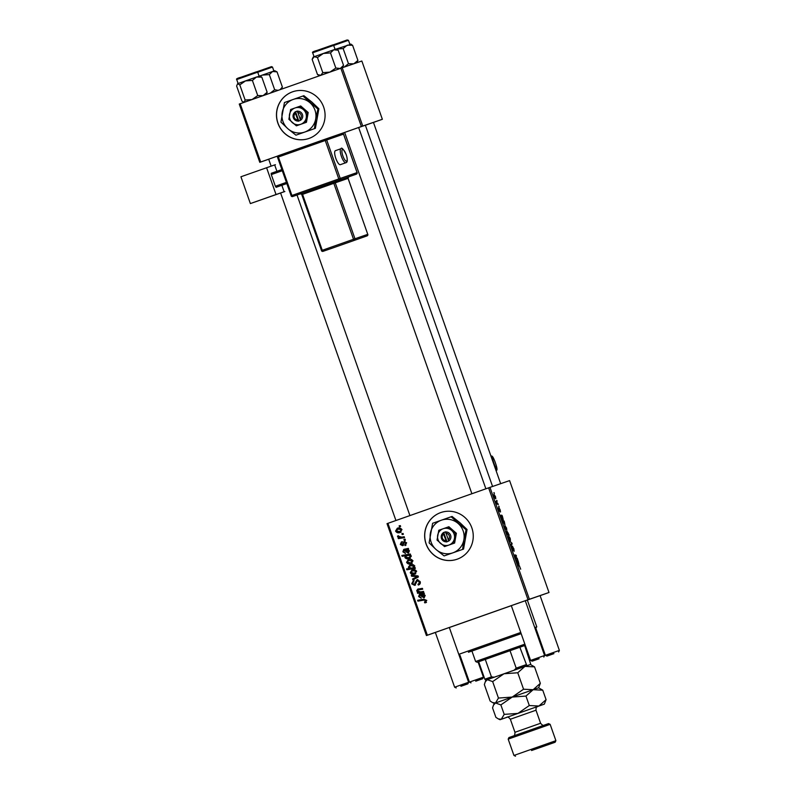 <?xml version="1.0" encoding="UTF-8"?>
<svg xmlns="http://www.w3.org/2000/svg" width="796" height="796" viewBox="0 0 796 796"><rect width="100%" height="100%" fill="white"/><g stroke="black" fill="none" stroke-linecap="round" stroke-linejoin="round"><path stroke-width="1.19" d="M323.654 107.062A24.716 24.258 -109 0 0 292.729 91.759A24.716 24.258 -109 0 0 277.894 123.191A24.716 24.258 -109 0 0 308.828 138.494A24.716 24.258 -109 0 0 323.654 107.062M292.769 91.749A24.716 24.258 -109 0 0 277.983 123.161A24.716 24.258 -109 0 0 308.868 138.484M457.163 559.2A24.716 24.258 -109 0 0 471.859 527.907A24.716 24.258 -109 0 0 440.904 512.524A24.716 24.258 -109 0 0 440.745 512.574A24.716 24.258 -109 0 0 426.039 543.867A24.716 24.258 -109 0 0 457.004 559.26A24.716 24.258 -109 0 0 457.163 559.2M440.944 512.505A24.716 24.258 -109 0 0 426.119 543.817A24.716 24.258 -109 0 0 457.043 559.24M365.374 125.251L373.443 122.425M271.137 166.145L268.69 159.21L267.526 159.618L277.913 155.956M342.23 133.3L359.812 127.101L358.648 127.519L485.878 488.814M534.743 627.576L536.783 626.87L527.34 600.065L525.3 600.761L541.25 595.209L540.086 595.627L559.379 650.402L545.389 655.327L535.937 628.482M435.342 632.422L525.29 600.721M498.853 506.166L499.152 507.012L498.634 506.246M496.843 500.445L497.142 501.291L496.614 500.525M500.505 512.017L499.45 508.813L499.779 511.44L498.823 509.768L498.495 507.719L499.45 510.594L499.142 507.967L500.177 509.858L500.505 512.017M504.375 521.848L504.943 524.862L502.027 520.146L504.077 520.992L504.375 521.848M513.808 548.563L514.166 551.27L512.763 547.001L513.211 550.653L511.599 545.966L512.903 549.807L512.445 546.155L513.619 548.623M510.176 538.265L510.435 540.434L508.773 537.997L508.545 535.857L510.176 538.265L508.843 536.703L508.923 537.987L510.117 539.598L510.037 538.305M517.251 558.394L517.549 559.25L516.057 558.643L515.012 554.852L516.166 555.319L516.465 556.185L515.32 555.707L515.41 556.414L517.251 558.394L516.286 558.732M520.693 569.22L519.559 566.424L517.808 564.971L519.31 565.588L520.693 569.22M540.096 595.637L549.001 592.493L509.599 480.605L489.978 487.361L529.39 599.259L528.017 599.736L488.615 487.839L489.978 487.361M549.001 592.493L529.39 599.259M518.146 560.951L518.992 564.334L517.291 560.782L518.305 563.986L517.151 561.817L516.793 559.847L517.838 560.076L517.788 561.081M508.853 534.554L509.112 535.31L507.072 534.464L506.744 530.783L508.853 534.554L508.007 534.852M511.788 542.902L512.156 543.947L511.311 545.151L511.012 544.295L511.758 543.37L509.709 540.603L511.43 543.031M506.525 527.877L506.783 530.056L505.112 527.619L504.893 525.479L506.375 527.927M502.395 516.236L503.251 519.629L501.54 516.067L502.555 519.271L501.41 517.101L501.042 515.131L502.087 515.36L502.047 516.365M495.51 496.624L495.769 498.793L494.107 496.356L493.878 494.216L495.51 496.624L494.177 495.062L494.256 496.346L495.46 497.948L495.371 496.664M497.988 503.719L498.296 504.574L496.803 503.967L495.908 501.361L497.988 503.719L497.022 504.057M494.077 492.605L494.376 493.45L493.858 492.684M406.507 542.852L405.144 545.608L404.736 544.802L405.771 543.071L404.477 542.275L402.587 545.678L400.298 544.484L401.393 541.927L401.791 542.743L401.045 544.265L402.159 544.872L404.119 541.449L406.507 542.852M408.338 548.384L408.647 549.26L407.95 549.598L409.373 550.991L408.229 553.101L405.572 551.489L404.865 550.126L403.642 551.638L405.462 553.479L402.885 551.817L403.751 549.409L408.338 548.384M408.328 559.498C410.258 558.752 411.771 559.22 412.855 560.872L411.243 563.707C409.243 564.503 407.691 564.046 406.587 562.334L408.328 559.498M426.785 600.423L424.845 602.9L424.447 602.084L425.83 600.701L423.93 600.114L417.92 601.139L417.611 600.284L423.84 599.219L426.785 600.423M413.98 567.757L415.104 567.578L415.363 568.334L406.875 569.777L406.567 568.921L409.542 568.424L408.328 567.279L410.109 564.822C411.96 564.085 413.462 564.454 414.636 565.926L413.98 567.757M411.263 575.289L418.039 575.926L418.407 576.971L412.865 579.836L412.567 578.981L417.283 576.652L411.592 576.205L411.263 575.289M416.885 579.826L420.139 581.558C420.646 583.299 420.039 584.463 418.318 585.04L417.92 584.224L419.024 583.587L419.184 581.826L417.263 580.642L414.636 585.378L411.711 583.846L413.363 580.592L413.751 581.408L412.656 583.548L414.288 584.553L416.885 579.826M399.114 525.838L400.328 525.629L400.627 526.474L399.423 526.703L399.114 525.838M435.352 632.472L426.427 635.546L387.015 523.649L387.941 523.33L427.343 635.218L528.017 599.736M387.941 523.33L488.615 487.839M411.98 569.876C413.92 569.14 415.422 569.598 416.507 571.259L414.905 574.095C412.895 574.891 411.343 574.433 410.248 572.712L411.98 569.876M424.089 593.1L424.397 593.975L423.701 594.313L425.124 595.707L423.979 597.816L421.323 596.204L420.606 594.841L419.383 596.343L421.203 598.194L418.626 596.532L419.492 594.124L424.089 593.1M420.626 591.906L423.492 591.418L423.8 592.274L417.621 593.328L417.313 592.473L418.348 592.294L416.646 590.911L417.631 589.159L422.417 588.343L422.716 589.209L417.95 590.015L417.472 590.921L420.626 591.906M410.328 554.016L410.627 554.872L409.761 555.011L411.184 556.135L409.363 558.533C407.542 559.27 406.04 558.921 404.875 557.479L405.373 555.807L402.129 556.314L401.831 555.459L410.328 554.016M397.313 528.236C399.254 527.499 400.766 527.957 401.851 529.619L400.239 532.454C398.239 533.25 396.687 532.793 395.582 531.071L397.313 528.236M401.871 533.678L403.084 533.469L403.383 534.315L402.179 534.544L401.871 533.678M401.761 537.131L404.239 536.743L404.537 537.598L398.368 538.653L398.06 537.788L399.343 537.579L397.562 536.016L401.761 537.131M403.89 539.399L405.104 539.19L405.403 540.036L404.199 540.265L403.89 539.399M373.453 122.435L382.359 119.291L361.842 61.013L342.22 67.769L362.747 126.047L361.374 126.524L340.857 68.247L342.22 67.769M382.359 119.291L362.747 126.047M268.71 159.26L259.785 162.334L239.258 104.057L340.857 68.247M240.183 103.729L260.7 162.006L277.933 155.936M341.414 133.569L361.374 126.524M492.575 486.465L365.364 125.221L358.658 127.539M260.7 162.006L259.785 162.334M427.343 635.218L426.427 635.546M400.577 526.345L399.423 526.703M400.308 526.395L400.06 525.678M419.174 584.652L418.815 583.926M419.024 583.587L418.179 584.145M419.92 583.289L420.079 581.518L419.184 581.826M420.079 581.518L418.149 580.344L417.263 580.642M415.532 585.07L412.597 583.538L411.711 583.846M412.597 583.538L414.079 580.334M414.895 583.985L414.288 584.553M415.781 583.677L417.771 579.518M413.711 579.398L413.462 578.672L412.567 578.981M413.462 578.672L417.283 576.652M418.179 576.344L411.592 576.205M412.477 575.896L412.298 575.389M415.791 573.787C413.791 574.583 412.238 574.125 411.134 572.414L412.875 569.578M410.985 572.493L414.517 573.279L416.676 571.2L413.174 570.424L410.248 572.712M416.507 571.259L412.278 570.732M414.517 573.279L415.781 571.508M415.313 568.185L406.875 569.777M407.761 569.468L407.512 568.762M410.408 568.105L409.542 568.424M409.104 567.021L408.328 567.279M409.224 566.971L411.005 564.513M412.766 567.856L414.825 565.946L410.418 565.667L409.154 567.299L411.373 568.125L412.766 567.856L413.93 566.255L410.418 565.667M414.656 566.006L413.93 566.255M426.497 602.413L424.845 602.9M425.741 602.592L425.372 601.846M425.83 600.701L426.716 600.393L425.173 601.915M426.716 600.393L424.825 599.816L417.92 601.139M418.805 600.831L418.557 600.114M424.407 597.617L422.716 596.851M421.601 594.652L420.606 594.841M421.502 594.532L419.87 594.97M421.114 597.796L420.059 597.159M419.363 596.274L418.626 596.532M419.522 596.224L420.387 593.816M424.119 593.199L423.353 593.468M425.014 595.458L421.382 594.731L423.681 596.97L425.193 595.388M423.731 594.333L421.382 594.731M423.681 596.97L424.298 595.697M423.741 592.134L417.621 593.328M418.507 593.02L418.258 592.304M419.174 592.015L418.348 592.294M417.422 590.642L416.646 590.911M417.542 590.602L418.517 588.851M422.656 589.05L417.95 590.015M412.139 563.399C410.129 564.195 408.577 563.737 407.482 562.026L409.214 559.19M407.323 562.085L406.587 562.334M410.855 562.891L413.015 560.812L408.617 560.344L407.333 562.115L410.855 562.891L412.129 561.12L408.617 560.344M412.855 560.872L412.129 561.12M410.577 554.732L409.761 555.011M410.258 558.225C408.428 558.961 406.935 558.613 405.771 557.17L406.268 555.499L405.373 555.807M405.612 557.23L404.875 557.479M406.268 555.499L402.129 556.314M403.025 556.006L402.776 555.3M410.189 555.071L406.736 555.628L405.592 557.17L408.895 557.747L410.358 556.115L409.293 555.379L406.736 555.628M409.134 557.668L411.124 556.603L411.253 555.807M410.069 555.12L409.293 555.379M411.064 555.867L410.358 556.115M411.124 556.603L410.229 556.911M408.656 552.902L406.975 552.145M405.851 549.937L404.865 550.126M405.751 549.817L404.129 550.255M405.373 553.081L404.318 552.444M403.612 551.558L402.885 551.817M403.771 551.509L404.647 549.101M408.378 548.484L407.602 548.752M409.263 550.742L405.642 550.016L407.93 552.255L409.442 550.683M407.99 549.618L405.642 550.016M407.93 552.255L408.557 550.981M405.98 545.19L405.632 544.494L404.736 544.802M405.632 544.494L406.656 542.763L404.477 542.275M406.497 542.822L405.771 543.071M403.482 545.369L401.194 544.175L402.279 541.628M401.035 544.235L400.298 544.484M403.492 544.315L404.099 541.937L403.214 542.245M404.099 541.937L405.005 541.141M401.124 532.146C399.124 532.942 397.572 532.484 396.468 530.773L398.209 527.927M396.318 530.852L399.851 531.638L402.01 529.559L398.507 528.783L395.582 531.071M401.851 529.619L397.612 529.091M399.851 531.638L401.114 529.867M403.343 534.186L402.179 534.544M403.075 534.235L402.816 533.519M404.487 537.449L398.368 538.653M399.254 538.345L399.005 537.638M400.199 537.27L399.343 537.579M398.597 536.623L397.552 536.663M398.438 536.355L398.448 535.708M405.353 539.907L404.199 540.265M405.084 539.957L404.836 539.24M518.345 565.926L519.31 565.588M516.783 560.553L517.718 560.225M518.554 562.493L517.48 560.872L518.554 562.493M515.022 555.727L516.166 555.319M506.943 534.106L507.49 533.917M507.729 534.733L508.574 534.434M507.928 534.106L508.186 533.051L507.042 531.628L507.928 534.106L507.052 534.414M509.599 539.778L510.117 539.598M511.022 544.345L512.156 543.947M505.271 527.609L506.465 529.211L505.191 526.325L505.122 527.658M505.938 529.4L506.465 529.211M503.072 521.35L504.077 520.992M503.53 522.664L504.604 524.027L504.127 521.977L503.46 521.549L503.39 522.713M501.032 515.838L501.978 515.51M502.803 517.778L501.739 516.156L502.803 517.778M494.933 498.137L495.46 497.948M521.161 633.656L468.426 652.252L471.928 651.038L475.62 661.516L524.862 644.153M521.161 633.636L471.938 651.058M458.775 654.332L520.743 632.472M511.311 605.666L449.332 627.517L468.615 682.272L454.625 687.197L435.332 632.412M536.783 626.87L535.151 628.74L536.026 628.452M281.396 89.202L282.371 87.033L280.063 89.679M277.048 71.889L274.749 70.725L272.57 71.491L277.048 71.889L282.371 87.033M269.327 74.595L272.57 71.491L262.192 75.132L269.327 74.595L274.66 89.729L270.282 93.122M278.142 90.356L274.66 89.729M260.292 75.998L262.192 75.132L260.063 75.889M267.167 94.227L266.58 94.326M356.936 62.725L357.911 60.406L353.822 63.809L348.489 63.71L343.156 48.566L347.255 45.163L352.578 45.263L350.369 44.078M357.911 60.406L352.578 45.263M348.489 63.71L344.171 67.093M351.185 44.188L336.021 49.113L343.156 48.566M260.421 76.058L256.481 77.033L261.814 77.142L259.605 75.948M266.172 94.605L267.148 92.276L261.814 77.142M267.148 92.276L263.048 95.679L257.725 95.58L252.392 80.436L256.481 77.033L245.476 80.903L252.392 80.436M257.725 95.58L252.043 99.55L245.128 100.017L239.795 84.883L245.476 80.903L237.596 83.699L239.795 84.883M245.128 100.017L244.163 102.346L241.954 101.162L236.621 86.018L237.596 83.699M335.902 49.053L333.733 49.81L338.2 50.218L335.902 49.053M342.489 67.68L343.534 65.352L338.2 50.218M343.534 65.352L340.3 68.466L335.822 68.058L330.489 52.914L333.733 49.81L323.355 53.461L330.489 52.914M335.822 68.058L329.922 72.108L322.788 72.645L317.465 57.511L323.355 53.461L314.191 56.695L317.465 57.511M322.788 72.645L320.758 75.341L317.485 74.535L312.151 59.392L313.216 57.043L314.191 56.695L312.151 59.392M318.33 75.003L317.485 74.535M475.719 681.187L482.665 678.749L475.719 681.187M471.003 682.859L469.431 682.102L483.421 677.177L478.068 661.973M460.914 686.281L467.859 683.854L460.914 686.281M553.917 653.645L546.971 656.083L553.917 653.645M539.111 658.75L532.166 661.178L539.111 658.75M511.301 605.637L530.594 660.421L544.573 655.496L543.827 657.078M525.27 645.327L478.675 661.755M525.28 645.347L519.848 647.218L526.882 665.705L511.181 671.227M514.196 670.162L516.186 668.152L510.027 650.67L485.281 659.396L491.44 676.879L494.246 677.197L486.286 680.023M530.773 664.371L524.673 645.556M527.469 665.506L526.882 665.705M497.261 676.132L494.246 677.197M485.699 680.222L484.824 679.217L491.44 676.879M478.665 661.735L484.824 679.217M516.186 668.152L526.007 664.7M508.942 737.554L548.573 723.594L550.145 724.35L508.186 739.126L508.942 737.554M531.539 750.529L555.14 742.24L531.539 750.529M515.51 756.2L513.937 755.444L555.897 740.668L550.145 724.35M537.469 706.569L544.335 704.132L546.086 699.654L542.753 690.192L533.151 689.704L512.206 697.067L525.967 696.072L533.151 689.704L538.593 687.814L540.335 683.336L533.151 689.704L523.549 689.217L512.206 697.067L498.455 698.062L495.5 702.967L492.555 702.57L490.137 701.027L484.346 684.57L485.271 681.804L487.291 679.665L492.654 681.605L503.997 673.754L517.758 672.759L524.942 666.391L534.544 666.879L530.385 664.501L486.087 680.092L485.271 681.804M498.455 698.062L492.654 681.605M540.335 683.336L534.544 666.879M523.549 689.217L517.758 672.759M544.335 704.132L501.251 719.285L498.306 718.888L495.888 717.345L492.555 707.883L493.48 705.117L495.5 702.967L500.863 704.918L512.206 697.067L494.296 703.405L492.555 702.57M542.753 690.192L538.593 687.814M546.086 699.654L538.902 706.022L529.3 705.535L517.957 713.385L504.196 714.38L501.251 719.285L500.047 719.723L506.923 717.325M504.196 714.38L500.863 704.918M529.3 705.535L525.967 696.072M335.822 158.384A7.413 2.139 70.6 0 0 340.31 164.682L345.892 162.712A7.413 2.139 -109.4 0 1 341.404 156.424A7.413 2.139 -109.4 0 1 340.957 148.723L335.375 150.693A7.413 2.139 70.6 0 0 335.822 158.384M266.59 167.717L276.033 194.523L250.372 203.577L240.929 176.772L274.67 164.911L276.918 171.299M281.854 185.299L284.112 191.727L276.033 194.523M286.789 183.538L276.132 187.299L286.789 183.558M276.132 187.299L275.386 186.254L286.381 182.374M282.272 170.722L271.287 174.593L275.386 186.254M271.287 174.593L271.207 173.309L281.864 169.558M284.112 191.727L273.754 195.378M284.859 191.518L250.372 203.577M395.93 520.514L280.6 193.01L282.142 192.463L273.764 195.408M274.69 164.971L275.416 164.712M443.521 534.066L446.546 541.957L448.785 541.001A4.945 4.856 -109 0 0 445.611 531.967L443.263 532.623L443.521 534.066A3.711 3.642 -109 0 0 445.85 540.663M443.322 532.773A4.945 4.856 -109 0 0 446.496 541.807M444.546 546.593L453.79 543.33L455.541 533.549L456.367 533.26L448.874 526.733L438.795 530.275L437.044 540.066L444.546 546.593L454.615 543.051L456.367 533.26M453.79 543.33L454.615 543.051M455.541 533.549L448.039 527.012M466.098 529.837L451.103 516.773L432.616 523.29L429.114 542.872L436.128 549.568A17.303 16.985 -109 0 0 463.869 539.788A17.303 16.985 -109 0 0 441.372 520.196A17.303 16.985 -109 0 0 436.128 549.568L444.108 555.926L463.551 549.081L462.595 549.409L463.869 539.788L466.098 529.837L467.053 529.509L463.551 549.081M451.103 516.773L452.058 516.445L460.038 522.813L467.053 529.509M444.108 555.926L462.595 549.409M440.556 543.409A8.647 8.487 -109 0 0 454.426 538.524A8.647 8.487 -109 0 0 443.183 528.723A8.647 8.487 -109 0 0 440.556 543.409M448.785 541.001L445.611 531.967M448.138 539.857A3.711 3.642 -109 0 0 445.81 533.26M445.551 531.827L443.71 532.474L446.994 541.797M295.356 113.311L298.381 121.191L300.609 120.236A4.945 4.856 -109 0 0 297.435 111.211L295.097 111.868L295.356 113.311A3.711 3.642 -109 0 0 297.674 119.907M295.147 112.017A4.945 4.856 -109 0 0 298.321 121.042M296.371 125.838L305.614 122.574L307.365 112.783L308.201 112.505L300.699 105.968L290.62 109.52L288.878 119.3L296.371 125.838L306.45 122.285L308.201 112.505M305.614 122.574L306.45 122.285M307.365 112.783L299.873 106.256M317.922 109.072L302.938 96.017L284.441 102.535L280.938 122.116L287.953 128.803A17.303 16.985 -109 0 0 315.694 119.032A17.303 16.985 -109 0 0 293.207 99.44A17.303 16.985 -109 0 0 287.953 128.803L295.933 135.171L315.375 128.325L314.43 128.654L315.694 119.032L317.922 109.072L318.878 108.744L315.375 128.325M302.938 96.017L303.883 95.689L311.863 102.057L318.878 108.744M295.933 135.171L314.43 128.654M292.381 122.654A8.647 8.487 -109 0 0 306.251 117.768A8.647 8.487 -109 0 0 295.008 107.967A8.647 8.487 -109 0 0 292.381 122.654M300.609 120.236L297.435 111.211M299.963 119.102A3.711 3.642 -109 0 0 297.644 112.505M297.386 111.062L295.535 111.719L298.818 121.042M416.099 581.916L415.214 582.224M416.517 577.12L415.631 577.418M416.547 576.244L415.651 576.553M424.825 599.816L423.93 600.114M422.079 595.945L421.323 596.204M419.681 589.528L418.786 589.836M406.328 551.23L405.572 551.489M403.761 543.439L402.875 543.748M516.753 560.384L517.45 560.135M515.947 558.324L516.554 558.115M501.002 515.669L501.699 515.43M496.704 503.679L497.381 503.44M271.506 66.625L257.118 71.68L271.496 66.635L272.491 67.063L257.725 72.257M347.225 39.949L333.086 44.914L347.136 39.969L348.459 40.297L333.683 45.481M237.546 78.476L256.372 71.839L257.695 72.167L236.71 79.55L238.103 83.51M236.71 79.55C235.954 78.963 237.417 78.187 241.098 77.212L256.481 71.809M313.186 51.82L332.658 44.954L333.653 45.392L312.679 52.785L314.072 56.735M312.679 52.785C311.913 52.188 313.375 51.412 317.057 50.437L332.708 44.944M506.684 717.385L537.698 706.47C537.071 707.525 535.997 705.674 535.997 710.211L510.355 719.236C508.654 717.156 507.43 716.539 506.664 717.395M510.355 719.236L514.952 732.29L540.593 723.265L535.997 710.211M342.857 155.907A6.179 1.781 70.6 0 0 346.588 161.15A6.179 1.781 70.6 0 0 346.22 154.742A6.179 1.781 70.6 0 0 342.489 149.499A6.179 1.781 70.6 0 0 342.857 155.907M321.494 250.571L301.793 194.622L321.494 250.571A1.234 1.184 -109.1 0 0 323.017 251.347L335.803 246.909A1.234 1.234 0 0 0 335.812 246.899A1.234 1.184 -109.1 0 0 335.812 246.899L367.055 235.885A1.234 1.184 -109.1 0 0 367.762 234.332L348.111 178.364L335.265 182.821L354.976 238.77L367.762 234.332L348.061 178.384L348.698 176.851L356.359 174.155L292.669 196.522L300.43 193.826L292.659 196.522L291.923 195.478L338.788 178.951L325.246 140.484L278.381 157.011L291.923 195.478L291.087 195.766A1.234 1.234 0 0 0 292.659 196.522A1.234 1.184 -109.1 0 0 292.669 196.522A1.234 1.184 -109.1 0 1 291.137 195.746L277.545 157.309L278.381 157.011L278.301 155.727L341.991 133.36A1.234 1.184 70.9 0 1 343.524 134.136L326.698 139.977L340.24 178.433L357.066 172.593L343.524 134.136M333.066 182.284L333.822 183.329L302.57 194.353L322.271 250.292L353.524 239.278L333.822 183.329L335.265 182.821A1.234 1.184 70.9 0 1 335.972 181.259L300.271 193.856M335.972 181.259L347.205 177.379M354.27 240.322A1.234 1.184 -109.1 0 0 354.976 238.77L353.524 239.278L354.27 240.322M323.017 251.347L322.271 250.292L321.445 250.591A1.234 1.234 0 0 0 323.017 251.347L323.017 251.347M348.061 178.384A1.234 1.184 70.9 0 1 348.767 176.821M300.191 193.876L302.57 194.353L301.823 193.299M357.066 172.593A1.234 1.184 70.9 0 1 356.359 174.155L356.359 174.155A1.234 1.234 0 0 0 357.115 172.583L343.574 134.116A1.234 1.234 0 0 0 342.001 133.36L325.176 139.201A1.234 1.184 -109.1 0 0 325.166 139.201L325.166 139.201A1.234 1.234 0 0 0 325.166 139.201L278.301 155.727A1.234 1.234 0 0 0 277.545 157.309L291.137 195.746M339.534 179.995A1.234 1.184 -109.1 0 0 340.24 178.433L338.788 178.951L339.534 179.995M326.698 139.977A1.234 1.184 -109.1 0 0 325.176 139.201L325.246 140.484L326.698 139.977M277.595 157.29A1.234 1.184 70.9 0 1 278.301 155.727M495.948 470.406C497.53 470.924 497.331 468.376 495.371 462.765A6.179 0.756 70.6 0 0 492.595 457.183A6.179 0.756 70.6 0 0 493.928 463.252A6.179 0.756 70.6 0 0 496.694 468.834A6.179 0.756 70.6 0 0 495.361 462.765C493.371 457.143 491.928 455.023 491.023 456.426M272.491 67.063L273.884 71.023M348.459 40.297L349.852 44.248M257.695 72.167L259.088 76.127M333.653 45.392L335.046 49.352M319.763 75.68L318.39 75.033M459.969 655.247L469.431 682.102M482.665 678.749L483.421 677.177M456.207 687.953L454.625 687.197M409.91 515.579L297.017 195.01M467.859 683.854L468.615 682.272M558.623 651.974L559.379 650.402M500.664 483.679L373.443 122.405M546.971 656.083L545.389 655.327M525.28 600.711L544.573 655.496M344.658 132.434L471.889 493.739M532.166 661.178L530.594 660.421M477.192 662.272L475.62 661.516M544.285 725.106C543.698 725.992 542.464 725.385 540.593 723.265M513.937 755.444L508.186 739.126M494.296 703.405L493.48 705.117M500.047 719.723L498.306 718.888M514.952 732.29C514.932 734.977 514.355 736.23 513.231 736.041M555.14 742.24L555.897 740.668M345.892 162.712C347.583 162.474 347.713 159.817 346.27 154.722C343.394 149.071 341.623 147.071 340.957 148.723M367.055 235.885A1.234 1.234 0 0 0 367.812 234.313M356.359 174.155L348.718 176.851"/></g></svg>
